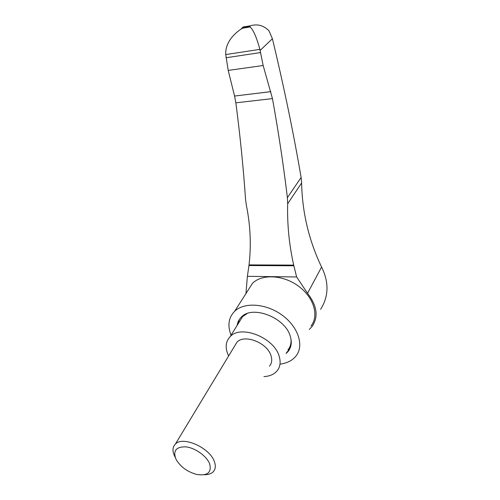 <?xml version="1.0" encoding="UTF-8"?>
<svg xmlns="http://www.w3.org/2000/svg" width="500" height="500" viewBox="0 0 500 500"><rect width="100%" height="100%" fill="white"/><g stroke="black" fill="none" stroke-linecap="round" stroke-linejoin="round"><path stroke-width="0.75" d="M320.613 309.356C328.775 296.331 329.094 282.219 321.581 267.031C308.869 240.406 302.219 212.381 301.619 182.95L301.119 177.469C293.569 133.2 283.994 86.95 272.406 38.725L268.925 30.719C263.5 25.35 257.319 23.712 250.369 25.8L249.887 26.469L250.119 26.919C253.381 29.994 256.637 37.475 259.887 49.356L263.156 65.5L272.456 98.594C278.519 132.206 283.5 165.238 287.394 197.681L287.669 203.762C287.137 224.431 289.156 244.881 293.712 265.113L293.856 265.781L248.962 265.544L247.387 276.312L296.631 276.969L293.856 265.781M248.962 265.544L249.037 264.9C251.319 245.219 250.431 225.375 246.375 205.381L245.562 199.5C243.4 167.956 240.162 135.738 235.844 102.831L234.569 96.044L228.206 70.419L225.744 54.575C225.081 42.719 234.206 33.2 242.469 28.225L244.594 26.794C243.619 26.513 242.419 27.306 241.006 29.175M245.95 293.569L247.387 276.312M321.581 267.031L307.55 293.3L296.631 276.969M209.606 463.7C206.588 455.988 195.094 447.844 185.837 446.85C175.919 446.688 172.669 450.881 176.094 459.444C180.506 466.838 187.35 471.831 196.625 474.438C207.575 476.087 211.9 472.512 209.606 463.7M204.312 474.75C208.287 474.769 211.275 473.744 213.287 471.681C215.588 469.125 215.919 465.694 214.288 461.388C209.525 447.544 182.838 435.819 175.419 444.031C172.4 447.056 172.194 451.2 174.794 456.463L175.2 457.394M269.519 366.144C271.769 363.425 272.294 360.031 271.087 355.956C267.656 342.831 244.244 333.656 236.875 342.306L234.644 345.994M263.944 376.606C269.681 376.281 274.062 374.375 277.087 370.887C280.181 367.044 280.906 362.262 279.25 356.538C274.462 337.688 240.85 324.394 230.169 336.631C225.425 341.719 224.919 348.15 228.644 355.925M247.031 313.625L242.55 316.663L239.219 322.031M287.987 349.837C290.387 346.863 291.375 343.256 290.956 339.012M237.169 325.337C237.619 322.169 238.962 319.469 241.206 317.238C252.156 304.613 285.85 317.669 290.438 336.819C292.031 342.625 291.256 347.512 288.106 351.488L286.087 353.494M239.338 319.494L237.55 324.725M286.425 352.856L289.837 348.775M231.056 335.194C227.338 325.581 228.525 317.619 234.619 311.306C244.2 301.9 266.119 303.356 282.194 315.194C298.387 326.919 304.35 345.825 295.956 356.087C292.381 360.456 287.275 363.106 280.631 364.044M247.856 290.581L252.537 283.263C261.975 273.825 283.1 274.806 298.4 286.081C313.812 297.231 319.281 315.669 311.025 325.969M307.55 293.3C317.15 305.775 318.656 316.85 312.056 326.531L309.288 329.444M272.406 38.725L260.044 50.5M225.744 54.575L259.887 49.356M242.469 28.225L250.119 26.919M243.569 27.55L249.887 26.469M235.844 102.831L272.456 98.594M249.037 264.9L293.712 265.113M301.619 182.95L287.669 203.762M228.206 70.419L263.156 65.5M270.825 91.656L234.569 96.044L270.819 91.631M301.119 177.469L287.394 197.681M226.056 57.75L260.35 52.594M250.369 25.8L244.594 26.794M175.419 444.031L236.875 342.306M230.169 336.631L242.55 316.663M288.106 351.488L288.438 350.844M252.537 283.263L234.619 311.306"/></g></svg>
